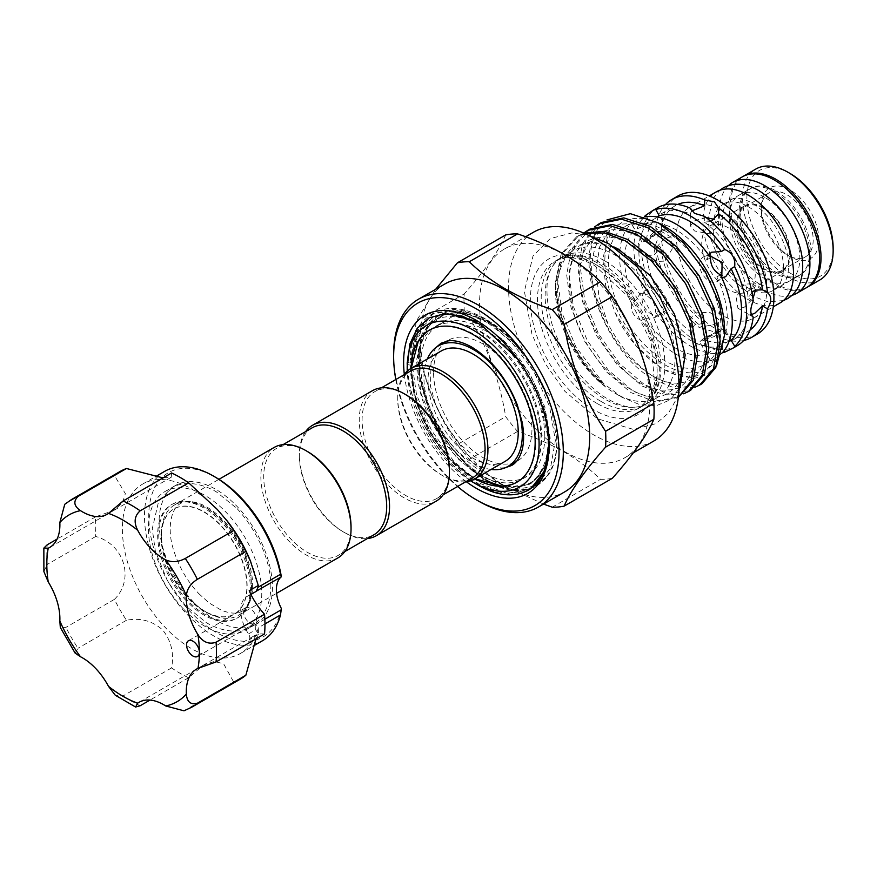 <?xml version="1.0" encoding="UTF-8"?>
<svg xmlns="http://www.w3.org/2000/svg" width="877" height="877" viewBox="0 0 877 877"><rect width="100%" height="100%" fill="white"/><g stroke="black" fill="none" stroke-linecap="round" stroke-linejoin="round"><path stroke-width="0.66" stroke-dasharray="4.38 3.29" d="M774.336 191.635A49.803 28.755 -120 0 0 749.429 189.169A49.803 28.755 -120 0 0 741.799 229.072A49.803 28.755 -120 0 0 774.336 272.966A49.803 28.755 -120 0 0 799.232 275.433A49.803 28.755 -120 0 0 806.873 235.518A49.803 28.755 -120 0 0 774.336 191.635M764.634 197.237A49.803 28.755 -120 0 0 739.739 194.76A49.803 28.755 -120 0 0 732.098 234.674A49.803 28.755 -120 0 0 764.634 278.568A49.803 28.755 -120 0 0 789.541 281.035A49.803 28.755 -120 0 0 797.171 241.12A49.803 28.755 -120 0 0 764.634 197.237M728.524 185.529A64.021 36.966 -120 0 0 724.106 237.788A64.021 36.966 -120 0 0 764.634 290.177A64.021 36.966 -120 0 0 791.942 295.363M742.326 176.858A64.021 36.966 -120 0 0 732.514 228.163A64.021 36.966 -120 0 0 774.336 284.576A64.021 36.966 -120 0 0 806.347 287.744M478.974 474.446A87.711 50.647 60 0 1 416.948 367.014A87.711 50.647 60 0 1 435.113 326.869A87.711 50.647 60 0 1 451.567 322.758A87.711 50.647 60 0 1 478.974 331.21A87.711 50.647 60 0 1 540.999 438.632A87.711 50.647 60 0 1 534.608 466.597A87.711 50.647 60 0 1 522.824 478.787A87.711 50.647 60 0 1 478.974 474.446M187.349 600.153A65.534 37.832 60 0 1 172.309 504.209A65.534 37.832 60 0 1 222.813 521.76A65.534 37.832 60 0 1 237.842 617.715A65.534 37.832 60 0 1 187.349 600.153M186.264 600.778A65.534 37.832 60 0 1 171.234 504.823A65.534 37.832 60 0 1 221.738 522.385A65.534 37.832 60 0 1 236.768 618.329A65.534 37.832 60 0 1 186.264 600.778M194.08 602.729A80.158 46.273 60 0 1 175.696 485.365A80.158 46.273 60 0 1 237.459 506.84A80.158 46.273 60 0 1 255.843 624.194A80.158 46.273 60 0 1 194.08 602.729M183.392 608.901A80.158 46.273 60 0 1 164.997 491.548A80.158 46.273 60 0 1 226.77 513.012A80.158 46.273 60 0 1 245.154 630.377A80.158 46.273 60 0 1 183.392 608.901M281.364 608.517A94.771 54.714 60 0 1 190.123 611.466A94.771 54.714 60 0 1 150.044 501.743A94.771 54.714 60 0 1 215.775 477.406M164.733 471.322A97.796 56.468 -120 0 0 187.174 614.514A97.796 56.468 -120 0 0 262.53 640.714M264.964 623.92L258.266 627.779L258.156 628.59A97.796 56.468 60 0 1 240.419 653.475A97.796 56.468 60 0 1 165.051 627.274A97.796 56.468 60 0 1 142.622 484.093A97.796 56.468 60 0 1 217.989 510.293A97.796 56.468 60 0 1 227.877 521.848M247.533 621.124A9.077 5.24 60 0 1 245.45 607.838A9.077 5.24 60 0 1 252.444 610.271A9.077 5.24 60 0 1 254.527 623.558A9.077 5.24 60 0 1 247.533 621.124M250.34 560.765A97.796 56.468 60 0 1 258.156 585.924L258.627 586.954M240.112 679.269A119.974 69.272 60 0 1 233.775 682.218L223.569 663.692L214.152 661.477L203.113 665.303L188.654 677.757A119.974 69.272 60 0 1 171.596 667.901C174.227 653.387 171.256 640.747 162.684 629.982C152.368 620.806 140.298 617.561 126.474 620.269A119.974 69.272 60 0 1 114.405 599.375C134.784 579.478 124.468 544.288 95.714 536.483A119.974 69.272 60 0 1 95.714 516.783L113.725 510.491L122.539 502.872L125.345 493.608L114.405 475.466A119.974 69.272 60 0 1 120.138 471.464M163.045 477.91L171.212 477.296L171.596 472.977M204.001 512.069A60.645 35.014 60 0 1 243.62 565.501A60.645 35.014 60 0 1 234.323 614.097A60.645 35.014 60 0 1 204.001 611.094A60.645 35.014 60 0 1 164.383 557.651A60.645 35.014 60 0 1 173.679 509.066A60.645 35.014 60 0 1 204.001 512.069M161.379 536.68A60.645 35.014 -120 0 0 204.253 610.951A60.645 35.014 -120 0 0 234.576 613.955A60.645 35.014 -120 0 0 247.139 586.187A60.645 35.014 -120 0 0 204.253 511.916A60.645 35.014 -120 0 0 173.931 508.912A60.645 35.014 -120 0 0 161.379 536.68L161.379 534.126A63.769 36.812 60 0 1 174.578 504.933A63.769 36.812 60 0 1 223.723 522.012A63.769 36.812 60 0 1 251.556 586.187A63.769 36.812 60 0 1 238.347 615.38A63.769 36.812 60 0 1 206.468 612.223A63.769 36.812 60 0 1 161.379 534.126M706.16 217.617L695.11 220.478L690.352 225.871L694.485 230.925L709.855 233.907L718.581 225.871L714.448 219.403M337.842 557.947A63.769 36.812 60 0 1 288.697 540.857A63.769 36.812 60 0 1 260.864 476.682A63.769 36.812 60 0 1 274.073 447.489M351.041 527.11A61.752 35.65 60 0 1 338.259 555.371A61.752 35.65 60 0 1 290.671 538.829A61.752 35.65 60 0 1 263.714 476.682A61.752 35.65 60 0 1 276.507 448.41A61.752 35.65 60 0 1 307.378 451.469M405.766 394.672A61.752 35.65 -120 0 0 374.885 391.613A61.752 35.65 -120 0 0 362.091 419.886A61.752 35.65 -120 0 0 389.048 482.032A61.752 35.65 -120 0 0 436.636 498.575A61.752 35.65 -120 0 0 449.43 470.302M372.451 390.693A63.769 36.812 -120 0 0 359.241 419.886A63.769 36.812 -120 0 0 387.086 484.06A63.769 36.812 -120 0 0 436.22 501.14M312.146 427.833A61.752 35.65 -120 0 0 299.364 456.106L299.364 454.461A63.769 36.812 -120 0 0 344.453 532.558A63.769 36.812 -120 0 0 367.375 538.566M299.364 456.106A61.752 35.65 -120 0 0 343.028 531.736A61.752 35.65 -120 0 0 373.898 534.795M601.052 401.447A84.641 48.871 -120 0 0 643.378 405.645A84.641 48.871 -120 0 0 650.383 399.956A84.641 48.871 -120 0 0 654.023 330.739A84.641 48.871 -120 0 0 601.052 263.232A84.641 48.871 -120 0 0 567.156 255.821A84.641 48.871 -120 0 0 558.737 259.044A84.641 48.871 -120 0 0 545.757 326.869A84.641 48.871 -120 0 0 601.052 401.447M604.987 260.962A84.641 48.871 60 0 1 660.282 335.551A84.641 48.871 60 0 1 647.303 403.376A84.641 48.871 60 0 1 638.884 406.599A84.641 48.871 60 0 1 604.987 399.178A84.641 48.871 60 0 1 552.028 331.67A84.641 48.871 60 0 1 555.656 262.453A84.641 48.871 60 0 1 562.672 256.775A84.641 48.871 60 0 1 604.987 260.962M790.024 189.903A40.835 23.58 -120 0 0 761.148 206.577A40.835 23.58 -120 0 0 790.024 256.588L790.024 256.588A40.835 23.58 -120 0 0 818.888 239.914A40.835 23.58 -120 0 0 790.024 189.903M787.162 254.944L790.024 256.588L787.162 254.944A36.801 21.245 60 0 1 761.148 209.866A36.801 21.245 60 0 1 768.767 193.028A36.801 21.245 60 0 1 787.162 194.847A36.801 21.245 60 0 1 811.203 227.275A36.801 21.245 60 0 1 805.568 256.764A36.801 21.245 60 0 1 787.162 254.944M564.733 451.688A120.478 69.557 -120 0 0 624.983 457.651A120.478 69.557 -120 0 0 643.444 361.105A120.478 69.557 -120 0 0 564.733 254.933A120.478 69.557 -120 0 0 504.494 248.969A120.478 69.557 -120 0 0 486.033 345.516A120.478 69.557 -120 0 0 564.733 451.688M517.573 431.451L469.294 459.318A134.444 77.625 60 0 1 457.399 444.518L505.678 416.652A134.444 77.625 -120 0 0 517.573 431.451C534.817 437.294 550.471 444.211 564.536 452.214C578.491 460.403 590.484 469.447 600.493 479.324A134.444 77.625 -120 0 0 612.398 478.261M444.869 283.984A119.974 69.272 -120 0 0 426.474 380.125A119.974 69.272 -120 0 0 504.856 485.847A119.974 69.272 -120 0 0 564.843 491.789M543.543 504.089L505.262 486.428C491.405 478.316 479.412 469.283 469.294 459.318M763.637 208.43A36.801 21.245 -120 0 0 745.242 206.61A36.801 21.245 -120 0 0 739.596 236.088A36.801 21.245 -120 0 0 763.637 268.526A36.801 21.245 -120 0 0 782.043 270.346A36.801 21.245 -120 0 0 787.678 240.857A36.801 21.245 -120 0 0 763.637 208.43M653.99 440.901A120.478 69.557 60 0 1 593.751 434.926A120.478 69.557 60 0 1 515.04 328.765A120.478 69.557 60 0 1 533.512 232.219M664.689 230.574A79.654 45.988 60 0 1 716.717 300.756A79.654 45.988 60 0 1 704.516 364.58A79.654 45.988 60 0 1 664.689 360.633A79.654 45.988 60 0 1 612.65 290.451A79.654 45.988 60 0 1 624.862 226.628A79.654 45.988 60 0 1 664.689 230.574M722.319 352.784A79.654 45.988 60 0 1 720.412 354.692L712.924 359.723L710.534 360.403A79.654 45.988 60 0 1 675.948 354.133A79.654 45.988 60 0 1 641.372 320.467C633.918 317.178 630.618 311.478 631.495 303.365L635.058 301.304L640.418 293.313L647.829 289.037C659.296 281.396 674.314 307.345 661.938 313.495C648.552 322.232 633.567 296.262 647.829 289.037M722.308 352.839A79.654 45.988 60 0 1 690.21 345.9A79.654 45.988 60 0 1 655.634 312.245L659.197 310.184L654.538 317.77L644.935 318.417L641.372 320.467M737.162 345.735A79.654 45.988 60 0 1 704.33 345.319L694.485 343.433L690.352 337.25L690.352 319.403L694.485 312.925L709.855 312.365L718.581 319.403L714.448 324.446L699.079 327.428L690.352 319.403M656.917 261.478L654.319 249.912L664.591 238.084L671.026 237.031L672.758 248.103L664.591 261.138L656.917 261.478L641.449 252.554C637.119 249.035 637.119 243.653 641.449 236.417L646.492 239.333L654.121 232.043L660.743 231.1L655.711 228.195C658.923 231.057 658.923 236.439 655.711 244.321L660.743 247.226L654.121 255.097L646.492 255.459A72.594 41.91 60 0 0 690.352 331.44L694.485 325.016L704.615 323.207L704.615 329.018L714.448 331.912L718.581 337.086L718.581 319.403M757.41 334.038A79.654 45.988 60 0 1 717.583 330.092A79.654 45.988 60 0 1 665.555 259.91A79.654 45.988 60 0 1 677.768 196.086M743.652 340.506A79.654 45.988 60 0 1 718.581 337.086M721.65 210.447A64.021 36.966 60 0 1 763.472 266.86A64.021 36.966 60 0 1 753.661 318.165A64.021 36.966 60 0 1 721.65 314.996A64.021 36.966 60 0 1 679.828 258.572A64.021 36.966 60 0 1 689.64 207.268A64.021 36.966 60 0 1 721.65 210.447M780.256 302.806A64.021 36.966 60 0 1 748.245 299.638A64.021 36.966 60 0 1 706.413 243.225A64.021 36.966 60 0 1 716.235 191.92M748.245 206.698A49.803 28.755 60 0 1 780.782 250.592A49.803 28.755 60 0 1 773.141 290.495A49.803 28.755 60 0 1 748.245 288.029A49.803 28.755 60 0 1 715.709 244.146A49.803 28.755 60 0 1 723.339 204.231A49.803 28.755 60 0 1 748.245 206.698M775.761 190.813A49.803 28.755 60 0 1 808.298 234.696A49.803 28.755 60 0 1 800.668 274.611A49.803 28.755 60 0 1 775.761 272.144A49.803 28.755 60 0 1 743.225 228.25A49.803 28.755 60 0 1 750.855 188.347A49.803 28.755 60 0 1 775.761 190.813M807.048 287.316A64.021 36.966 60 0 1 775.761 283.753A64.021 36.966 60 0 1 734.137 227.987A64.021 36.966 60 0 1 743.049 176.463M819.885 279.927A64.021 36.966 60 0 1 787.875 276.759A64.021 36.966 60 0 1 746.053 220.335A64.021 36.966 60 0 1 755.864 169.031M833.15 248.147A60.995 35.212 60 0 1 790.024 273.054A60.995 35.212 60 0 1 746.886 198.345A60.995 35.212 60 0 1 790.024 173.438M583.874 233.15L578.699 235.584L563.429 252.751L557.608 279.884L562.014 312.914L575.871 346.886L603.562 383.501L622.122 397.347L615.139 393.324A84.641 48.871 60 0 1 555.294 289.662A84.641 48.871 60 0 1 572.824 250.91A84.641 48.871 60 0 1 615.139 255.097A84.641 48.871 60 0 1 670.434 329.686A84.641 48.871 60 0 1 657.465 397.511A84.641 48.871 60 0 1 615.139 393.324L622.122 397.347L640.089 404.768L656.533 405.623L670.203 399.846L679.916 387.831M694.935 387.272L675.509 388.412L653.617 379.544C605.448 352.795 571.201 261.752 599.057 227.713L606.972 219.919M716.63 365.38L706.719 374.665L693.685 378.524L662.168 369.085L635.924 345.713L615.117 312.738L605.7 285.562L602.894 259.724L607.07 238.204L609.932 229.544L599.682 246.755L596.042 269.952L598.936 296.426L607.893 323.668C620.806 347.994 636.812 366.18 655.886 378.228L680.881 387.568L701.962 383.753M678.316 397.358L655.974 401.962L630.98 392.611L605.985 371.464L584.904 341.668L571.059 307.695L566.652 274.665L571.322 250.131L583.72 233.074M590.013 229.05L574.753 246.218L568.932 273.35L573.339 306.38L587.184 340.353L608.265 370.149L633.26 391.295L658.243 400.636L679.324 396.821M683.611 393.806L664.185 394.946L642.293 386.077L617.298 364.931L596.217 335.135L582.372 301.162L577.965 268.132L582.547 243.806L594.738 226.792M601.337 222.517L586.066 239.673L580.245 266.816L584.652 299.846L598.498 333.819L619.579 363.615L644.573 384.762L669.568 394.102L690.648 390.287M603.562 383.501A94.979 54.834 60 0 1 555.305 283.085L561.148 254.067L576.419 236.9L584.63 233.49M724.534 330.158A84.641 48.871 60 0 1 664.689 364.711A84.641 48.871 60 0 1 604.834 261.05A84.641 48.871 60 0 1 664.689 226.496M646.557 216.663L649.309 221.442L640.418 227.395L635.058 229.675L631.243 223.427L641.372 217.803L644.935 223.964A72.594 41.91 60 0 1 675.948 229.829A72.594 41.91 60 0 1 706.972 259.789L710.534 257.728M644.935 223.964L657.849 217.068M447.369 313.703L432.525 317.759L421.004 327.79L413.615 343.082L410.875 362.563L407.399 362.563A100.164 57.827 -120 0 0 478.228 485.047A100.164 57.827 -120 0 0 528.206 490.068M466.279 481.703A102.839 59.373 60 0 1 404.319 374.38M502.784 339.684L529.741 373.514L544.869 407.103L550.471 439.75L545.757 466.443L531.528 483.084L509.997 487.097L484.532 477.822C442.37 454.571 407.958 380.815 421.135 340.583A95.779 55.295 60 0 1 438.708 315.479A95.779 55.295 60 0 1 486.603 320.215A95.779 55.295 60 0 1 521.936 352.115C510.655 338.215 498.673 327.702 485.979 320.576L459.614 311.828L437.195 316.356L422.067 333.501L416.465 360.71L421.179 393.872L435.409 427.976L456.939 457.871L482.405 479.05L507.882 488.314L529.412 484.301L536.724 478.447A95.779 55.295 -120 0 0 549.057 440.572A95.779 55.295 -120 0 0 502.784 339.684L478.743 321.815M418.066 342.096A87.711 50.647 -120 0 0 411.686 370.05A87.711 50.647 -120 0 0 473.712 477.483A87.711 50.647 -120 0 0 501.118 485.935M517.277 481.988A87.711 50.647 -120 0 0 517.573 481.824A87.711 50.647 -120 0 0 535.737 441.668A87.711 50.647 -120 0 0 473.712 334.247A87.711 50.647 -120 0 0 429.851 329.895A87.711 50.647 -120 0 0 429.566 330.07M472.286 477.998A61.752 35.65 60 0 1 441.405 474.939A61.752 35.65 60 0 1 397.741 399.298A61.752 35.65 60 0 1 410.535 371.037M397.741 399.298L397.741 397.654A63.769 36.812 60 0 1 404.001 374.808M505.02 461.423A63.769 36.812 60 0 1 455.876 444.343A63.769 36.812 60 0 1 428.042 380.169A63.769 36.812 60 0 1 441.252 350.975M491.12 469.447A69.568 40.167 60 0 1 423.942 377.801A69.568 40.167 60 0 1 427.351 359M433.567 372.243A69.568 40.167 60 0 1 447.972 340.397A69.568 40.167 60 0 1 501.578 359.033A69.568 40.167 60 0 1 531.944 429.039A69.568 40.167 60 0 1 517.54 460.885A69.568 40.167 60 0 1 463.933 442.249A69.568 40.167 60 0 1 433.567 372.243M544.781 436.45A87.711 50.647 60 0 1 526.617 476.606A87.711 50.647 60 0 1 459.022 453.102A87.711 50.647 60 0 1 420.73 364.832A87.711 50.647 60 0 1 438.906 324.676A87.711 50.647 60 0 1 506.489 348.18A87.711 50.647 60 0 1 544.781 436.45M516.959 358.167L531.298 380.256A100.164 57.827 60 0 1 548.311 433.918M474.906 478.809A87.711 50.647 60 0 1 411.105 370.39A87.711 50.647 60 0 1 411.138 368.362M710.534 360.403L706.972 354.231L711.631 350.723L721.234 345.998L723.985 350.789M729.28 340.791L716.849 348.531L720.412 354.692M718.34 329.752L702.17 341.098L699.638 341.898L704.22 337.908L722.133 329.577L724.084 327.779L718.34 329.752M647.829 240.221L642.074 242.195L644.036 240.397L661.938 232.065L666.52 228.075L663.988 228.875L647.829 240.221M654.538 317.77L661.938 313.495M753.222 317.079L748.191 314.174L751.359 314.602M751.962 292.447L748.191 298.048L753.222 300.954M755.525 289.805L752.027 283.797L744.354 284.137L736.187 297.171L737.908 308.244L744.354 307.191L752.97 298.684M750.109 329.938A72.594 41.91 60 0 1 747.895 331.385A72.594 41.91 60 0 1 718.581 331.276L714.448 336.538L704.33 339.509L704.33 345.319M720.412 274.841L716.849 276.891L721.826 277.856M708.627 254.999L706.972 259.789M711.631 252.203L704.22 256.479C691.854 262.607 706.851 288.577 718.34 280.925L721.76 277.702M725.739 276.65L718.34 280.925M691.569 211.039L690.352 213.999L690.352 208.189M728.491 227.899A37.81 21.826 -120 0 0 709.592 226.025A37.81 21.826 -120 0 0 703.793 256.314A37.81 21.826 -120 0 0 728.491 289.64A37.81 21.826 -120 0 0 747.401 291.504A37.81 21.826 -120 0 0 753.2 261.214A37.81 21.826 -120 0 0 728.491 227.899M763.637 207.608A37.81 21.826 -120 0 0 744.737 205.733A37.81 21.826 -120 0 0 738.938 236.023A37.81 21.826 -120 0 0 763.637 269.349A37.81 21.826 -120 0 0 782.547 271.212A37.81 21.826 -120 0 0 788.335 240.923A37.81 21.826 -120 0 0 763.637 207.608M421.135 340.583L419.184 374.062L430.168 412.607L451.874 448.947L480.322 476.595L499.769 486.954L518.318 490.528L534.411 486.987L546.579 476.551A100.164 57.827 60 0 1 536.68 485.167A100.164 57.827 60 0 1 469.25 467.704L486.318 480.366L512.979 490.046L535.518 485.847L550.427 468.428L555.371 440.506L549.528 406.347L533.731 371.212L510.304 340.473L482.756 318.855L455.207 309.691L431.78 314.404L415.983 332.339L410.151 360.776L415.117 395.571L429.993 431.1L452.532 462.354L479.193 484.488L505.755 494.157L528.239 490.046M546.579 476.551C553.562 467.288 556.972 454.999 556.785 439.684L550.953 405.536L535.156 370.39L511.729 339.651L484.181 318.033L456.632 308.868L433.205 313.593L417.408 331.517L411.565 359.954L416.509 394.628L431.418 430.278L453.957 461.532L480.618 483.665L507.268 493.345L529.807 489.136L544.716 471.727L549.66 443.806C549.462 429.357 546.009 413.823 539.333 397.182A100.164 57.827 -120 0 0 539.158 396.744L531.298 380.256M478.02 485.167A100.164 57.827 60 0 1 407.191 362.683L407.399 362.563M531.517 487.897L528.349 489.98M204.253 610.951L206.468 612.223M521.936 352.115L491.701 324.435L466.739 313.538L444.529 314.383L427.932 326.683L419.261 348.936L419.809 378.305L429.357 410.699L446.59 441.8L469.25 467.704M407.191 364.492L410.546 365.205L411.817 364.646L410.875 362.563M536.724 478.447L545.9 463.451L549.057 442.479L539.158 396.744M549.057 446.327L545.527 417.112L541.197 402.609L536.242 390.013L539.333 397.182M704.33 216.257L704.33 222.067L711.061 221.607M708.726 255.13L704.22 256.479M671.026 237.031L660.743 231.1A72.594 41.91 60 0 1 675.301 205.656A72.594 41.91 60 0 1 677.669 204.462M640.418 293.313L649.309 293.071L645.757 295.132C652.422 298.882 655.711 304.582 655.634 312.245M470.521 480.771A93.258 53.848 60 0 1 407.246 371.179M465.753 481.758A63.769 36.812 60 0 1 442.83 475.762A63.769 36.812 60 0 1 397.741 397.654M552.225 507.202L600.493 479.324M415.939 321.804L464.218 293.927A134.444 77.625 -120 0 0 464.218 309.789L415.939 337.667A134.444 77.625 60 0 1 415.939 321.804L435.672 289.289M505.678 234.937C499.177 250.318 485.365 269.973 464.218 293.927M464.218 309.789C485.211 341.032 499.035 376.661 505.678 416.652M457.399 444.518C436.406 413.275 422.582 377.658 415.939 337.667M721.234 345.998A72.594 41.91 60 0 1 659.197 310.184M706.972 354.231A72.594 41.91 60 0 1 644.935 318.417M649.309 293.071A72.594 41.91 60 0 1 649.309 221.442M635.058 301.304A72.594 41.91 60 0 1 635.058 229.675M631.495 303.365A79.654 45.988 60 0 1 631.495 223.503M641.372 217.803A79.654 45.988 60 0 1 645.384 216.827M655.711 228.195A79.654 45.988 60 0 1 665.292 204.769M748.191 314.174A72.594 41.91 60 0 1 733.632 339.618A72.594 41.91 60 0 1 704.33 339.509M704.615 323.207A72.594 41.91 60 0 1 660.743 247.226M646.492 239.333A72.594 41.91 60 0 1 661.039 213.889A72.594 41.91 60 0 1 690.352 213.999M690.352 337.25A79.654 45.988 60 0 1 641.449 252.554M641.449 236.417A79.654 45.988 60 0 1 657.52 207.772M607.893 323.668A94.979 54.834 60 0 1 599.057 227.713M613.845 246.886L591.131 241.559L572.232 247.27L559.701 263.363L555.294 287.809L558.967 314.415L569.513 341.833L585.803 367.068L595.549 377.877L605.152 386.308L585.869 366.104L569.875 340.013L559.318 311.313L555.305 283.085M395.801 379.544A116.948 67.518 -120 0 0 457.553 486.505M704.615 329.018A79.654 45.988 60 0 1 655.711 244.321M704.33 222.067A72.594 41.91 60 0 1 748.191 298.048M645.757 295.132A79.654 45.988 60 0 1 644.463 216.52M716.849 276.891A72.594 41.91 60 0 1 716.849 348.531M478.469 501.074A119.974 69.272 60 0 1 393.641 354.133M305.624 431.605A63.769 36.812 -120 0 0 299.364 454.461M171.596 667.901L123.12 695.889L115.282 695.231M114.405 599.375L65.928 627.362L60.316 627.461M75.104 653.069L77.998 648.256A119.974 69.272 60 0 1 65.928 627.362M43.894 571.585L47.237 564.47A119.974 69.272 60 0 1 47.237 544.77M64.755 504.286L65.928 503.453A119.974 69.272 60 0 1 71.662 499.452M114.405 475.466L65.928 503.453M95.714 516.783L57.071 539.092M95.714 536.483L47.237 564.47M126.474 620.269L77.998 648.256M188.654 677.757L150.011 700.065M233.775 682.218L183.995 710.819M258.156 628.59L258.507 634.203L255.985 638.884M258.342 634.52L249.221 639.782A49.397 28.524 60 0 1 253.563 636.176A49.397 28.524 60 0 1 264.536 633.95M249.221 639.782A5.043 2.905 -120 0 0 248.52 633.918A30.246 17.463 60 0 1 246.985 596.503A30.246 17.463 60 0 1 248.52 595.779A5.043 2.905 -120 0 0 248.772 595.658A5.043 2.905 -120 0 0 249.221 590.725M257.06 590.736L248.52 595.779M246.985 596.503L255.711 591.635M257.114 590.265L258.266 587.162M248.52 633.918L255.711 629.763L258.507 634.203L258.266 627.779L255.788 624.501L264.854 619.261M255.711 629.763L255.788 624.501M593.751 263.33A89.684 51.776 -120 0 0 530.344 299.945A89.684 51.776 -120 0 0 593.751 409.778A89.684 51.776 -120 0 0 657.169 373.174A89.684 51.776 -120 0 0 593.751 263.33M597.314 403.606A84.641 48.871 60 0 1 542.019 329.028A84.641 48.871 60 0 1 554.998 261.203A84.641 48.871 60 0 1 597.314 265.391A84.641 48.871 60 0 1 652.609 339.98A84.641 48.871 60 0 1 639.64 407.805A84.641 48.871 60 0 1 597.314 403.606M140.177 705.744A119.974 69.272 60 0 1 123.12 695.889M191.635 707.257A119.974 69.272 60 0 1 185.299 710.217M758.901 283.644C743.279 273.832 731.977 258.529 724.972 237.733C719.71 222.517 721.957 204.363 730.42 200.033C731.911 199.32 736.691 195.187 751.841 202.85C767.463 212.662 778.765 227.976 785.77 248.772C791.032 263.977 788.785 282.131 780.322 286.472C775.685 289.574 768.537 288.632 758.901 283.644M783.457 300.548L768.109 301.885L751.841 295.867L731.528 278.491L720.543 262.826L710.534 238.489L708.035 220.379L712.848 198.794L719.798 190.276M739.739 194.76L749.429 189.169M789.541 281.035L799.232 275.433M237.141 508.671C268.866 543.499 286.823 601.655 251.403 626.54C242.282 632.361 226.091 633.95 206.523 622.78L185.705 605.919L167.869 581.769L155.382 551.414L152.258 528.798L158.682 501.107L171.443 488.05C180.563 482.229 196.755 480.64 216.323 491.811L237.141 508.671M198.728 593.576L208.989 602.85L221.212 610.162C230.629 613.823 237.689 614.097 242.425 610.995C252.916 605.601 255.656 583.03 249.09 564.119C244.025 547.851 235.694 533.479 224.117 521.015C216.696 513.275 209.274 507.783 201.863 504.527C192.523 500.778 185.376 500.471 180.421 503.595C169.93 508.989 167.189 531.561 173.756 550.471C178.82 566.739 187.152 581.111 198.728 593.576M534.608 466.597C556.654 429.215 524.051 355.525 480.826 331.627C470.96 325.893 461.203 322.944 451.567 322.758M436.099 347.424L431.177 356.786L430.454 386.22L435.43 403.979L444.902 423.777L460.195 444.54L480.826 461.521L500.986 467.989L505.514 467.649M171.234 504.823L172.309 504.209M164.997 491.548L175.696 485.365M240.419 653.475L253.08 646.174M142.622 484.093L155.284 476.781M245.45 607.838L188.423 640.769M174.578 504.933L218.943 479.324M343.028 531.736L344.453 532.558M344.782 551.6L338.259 555.371M650.383 399.956L656.303 389.728C659.811 380.212 660.271 367.989 657.706 353.058L651.754 331.813C639.158 300.449 621.059 277.483 597.445 262.936C585.2 256.259 575.104 253.881 567.156 255.821M587.568 234.872L571.738 232.964L550.241 238.632L533.052 255.898L524.402 291.274L531.999 334.433L545.615 364.251L564.898 391.317L597.445 418.767L633.6 429.456L656.084 423.624L668.482 413.078L676.88 398.333L678.721 392.753M555.656 262.453C545.68 272.265 544.277 292.162 551.447 322.155C560.524 353.738 584.915 386.286 608.594 399.473C620.839 406.161 630.936 408.529 638.884 406.599M761.148 209.866L761.148 206.577M643.378 405.645L639.64 407.805L649.013 398.564L654.593 383.6L651.008 341.515L628.458 296.908L594.792 265.643C578.447 256.764 565.183 255.284 554.998 261.203L558.737 259.044M768.767 193.028L745.242 206.61M624.983 457.651L633.347 452.817M704.516 364.58L712.924 359.723M753.661 318.165L773.284 306.829M773.141 290.495L800.668 274.611M677.044 398.136L678.305 397.413M576.419 236.9L578.699 235.584M411.192 368.318L414.262 396.207L428.447 431.199L448.158 457.947L471.859 477.066L474.961 478.776M374.885 391.613L381.418 387.842M446.711 341.12L447.972 340.397M522.824 478.787L526.617 476.606M516.991 482.164L517.573 481.824M647.303 403.376L657.465 397.511M710.469 360.655L699.638 341.898M642.074 242.195L631.243 223.427M748.256 314.218L737.908 308.244M690.352 213.933L690.352 225.871M744.737 205.733L709.592 226.025M438.708 315.479L437.195 316.356M531.528 483.084L529.412 484.301M431.78 314.404L433.205 313.593M528.382 489.958L529.807 489.136M535.518 485.847L536.68 485.167M491.701 324.435C462.979 307.345 441.427 308.836 427.055 328.886C416.904 346.272 416.301 369.491 425.257 398.52C445.593 466.893 519.414 511.116 540.188 472.21C550.153 455.832 550.559 433.337 541.405 404.703C528.568 369.645 508.309 343.455 480.651 326.145C444.705 304.275 411.697 321.475 411.817 364.646M536.231 389.991C552.499 427.296 554.056 457.103 540.901 479.379C525.685 498.892 503.815 499.813 475.301 482.142C453.201 466.915 435.606 444.935 422.528 416.18C406.807 378.14 405.974 347.61 420.028 324.611C438.818 302.148 464.898 303.08 498.257 327.406C533.337 354.176 559.855 408.715 556.731 446.678C555.284 489.432 517.671 504.132 480.322 476.595M782.547 271.212L747.401 291.504M718.581 213.933L718.581 225.871M762.365 289.772L752.027 283.797M666.52 228.075L655.689 209.307M734.926 346.547L724.084 327.779M562.672 256.775L572.824 250.91M429.281 330.234L429.851 329.895M435.113 326.869L438.906 324.676M516.279 461.62L517.54 460.885M441.405 474.939L442.83 475.762M436.636 498.575L443.17 494.803M549.057 440.572L549.057 442.479M733.632 339.618L747.895 331.385M661.039 213.889L675.301 205.656M555.294 289.662L555.294 287.809M723.339 204.231L750.855 188.347M689.64 207.268L709.263 195.944M624.862 226.628L633.282 221.771M504.494 248.969L525.641 236.768M805.568 256.764L782.043 270.346M605.031 386.209C570.905 358.912 548.311 298.059 561.357 266.422C568.077 249.265 580.399 241.624 598.333 243.51C624.183 246.042 657.399 276.387 672.681 311.269C689.19 345.976 686.603 382.339 668.877 392.381C643.751 411.894 586.296 365.545 573.032 310.052C565.007 276.091 569.82 253.069 587.458 240.978C609.34 230.574 634.093 240.21 661.718 269.886C704.593 317.145 704.987 391.942 666.695 389.87C620.214 396.404 557.344 286.823 587.645 245.692C608.265 203.486 685.967 251.633 702.28 316.871C710.173 348.224 706.391 369.162 690.933 379.664C672.023 388.917 649.934 379.752 624.654 352.181C602.817 326.924 588.796 288.073 592.139 261.039C596.481 232.065 611.653 220.017 637.656 224.907C670.916 231.736 709.603 279.84 716.235 321.442C720.247 347.467 715.5 364.744 702.006 373.273C680.377 388.029 635.211 358.408 615.117 312.738M283.03 444.65L276.507 448.41M238.347 615.38L276.573 593.312M702.17 341.098L722.133 329.577M644.036 240.397L663.988 228.875M171.212 477.296L107.147 514.284M113.725 510.491L49.649 547.478M203.113 665.303L139.037 702.302M253.563 636.176L196.525 669.107M254.527 623.558L197.489 656.489M250.932 594.42L248.772 595.658M245.154 630.377L255.843 624.194M236.768 618.329L237.842 617.715"/><path stroke-width="1.32" d="M791.942 295.363A64.021 36.966 -120 0 0 796.645 293.346A64.021 36.966 -120 0 0 806.467 242.041A64.021 36.966 -120 0 0 764.634 185.628A64.021 36.966 -120 0 0 732.624 182.449A64.021 36.966 -120 0 0 728.524 185.529M796.645 293.346L806.347 287.744A64.021 36.966 -120 0 0 816.158 236.439A64.021 36.966 -120 0 0 774.336 180.026A64.021 36.966 -120 0 0 742.326 176.858L732.624 182.449M258.627 586.954L280.508 574.314A97.796 56.468 -120 0 0 240.101 497.522A97.796 56.468 -120 0 0 213.637 476.167L215.775 477.406A94.771 54.714 60 0 1 241.416 498.103A94.771 54.714 60 0 1 281.364 576.792L257.06 590.736M280.508 574.314L281.254 576.77M213.637 476.167A97.796 56.468 -120 0 0 164.733 471.322L155.284 476.781M253.08 646.174L262.53 640.714A97.796 56.468 -120 0 0 280.508 614.941L264.964 623.92M195.418 643.203A9.077 5.24 -120 0 0 188.423 640.769A9.077 5.24 -120 0 0 190.506 654.056A9.077 5.24 -120 0 0 197.489 656.489A9.077 5.24 -120 0 0 199.375 652.335A9.077 5.24 -120 0 0 195.418 643.203M77.998 496.492A119.974 69.272 60 0 0 71.662 499.452L120.138 471.464A119.974 69.272 60 0 1 126.474 468.504L77.998 496.492C73.131 501.414 73.953 506.128 80.465 510.633A49.397 28.524 -120 0 0 107.147 514.284A49.397 28.524 -120 0 0 108.496 513.407L123.12 500.964L171.596 472.977A119.974 69.272 60 0 1 188.654 482.821L217.244 509.384L227.877 521.848A97.796 56.468 60 0 1 250.34 560.765L258.507 586.165L256.15 591.405L250.932 594.42M226.836 520.51L233.775 530.453A119.974 69.272 60 0 1 245.845 551.348L250.986 562.343M126.474 468.504L163.045 477.91M233.775 530.453L185.299 558.452A119.974 69.272 60 0 1 197.358 579.335C190.671 583.545 186.998 588.96 186.352 595.593A49.397 28.524 -120 0 0 197.961 634.674C202.806 642.15 208.836 644.672 216.049 642.238A119.974 69.272 60 0 1 216.049 661.938L197.961 668.373A49.397 28.524 -120 0 0 196.525 669.107A49.397 28.524 -120 0 0 186.352 694.036C186.998 701.929 190.671 705.009 197.358 703.244A119.974 69.272 60 0 1 191.635 707.257L240.112 679.269A119.974 69.272 60 0 0 245.845 675.257L197.358 703.244M188.654 482.821L140.177 510.809C134.455 515.84 133.633 522.33 137.689 530.256A49.397 28.524 -120 0 0 150.373 547.993A49.397 28.524 -120 0 0 165.72 559.855C171.793 562.617 178.316 562.146 185.299 558.452M714.448 219.403L706.16 217.617M218.943 479.324L274.073 447.489A63.769 36.812 60 0 1 305.952 450.646A63.769 36.812 60 0 1 351.041 528.754A63.769 36.812 60 0 1 337.842 557.947L276.573 593.312M305.952 450.646L307.378 451.469A61.752 35.65 60 0 1 351.041 527.11L351.041 528.754M404.341 393.85L405.766 394.672A61.752 35.65 -120 0 1 449.43 470.302L449.43 471.947A63.769 36.812 -120 0 0 404.341 393.85A63.769 36.812 -120 0 0 372.451 390.693L312.563 425.268A63.769 36.812 -120 0 0 305.624 431.605M367.375 538.566A63.769 36.812 -120 0 0 376.332 535.715L436.22 501.14A63.769 36.812 -120 0 0 449.43 471.947M376.332 535.715A63.769 36.812 -120 0 0 389.541 506.522A63.769 36.812 -120 0 0 361.708 442.348A63.769 36.812 -120 0 0 312.563 425.268M344.782 551.6L373.898 534.795A61.752 35.65 -120 0 0 386.691 506.522A61.752 35.65 -120 0 0 359.734 444.376A61.752 35.65 -120 0 0 312.146 427.833L283.03 444.65M469.294 261.752C479.412 271.706 491.405 280.75 505.262 288.862C519.447 296.919 535.102 303.848 552.225 309.625A134.444 77.625 60 0 1 564.119 324.424C570.62 364.043 584.433 399.66 605.579 431.287A134.444 77.625 60 0 1 605.579 447.149C584.575 470.894 570.763 490.55 564.119 506.139L612.398 478.261C633.391 454.516 647.215 434.86 653.858 419.272A134.444 77.625 -120 0 0 653.858 403.409C647.358 363.791 633.534 328.173 612.398 296.558A134.444 77.625 -120 0 0 600.493 281.758C590.484 271.87 578.491 262.837 564.536 254.648C550.471 246.645 534.817 239.717 517.573 233.885A134.444 77.625 -120 0 0 505.678 234.937L457.399 262.815A134.444 77.625 60 0 1 469.294 261.752L517.573 233.885M538.467 507.016L564.843 491.789A119.974 69.272 -120 0 0 583.227 395.648A119.974 69.272 -120 0 0 504.856 289.925A119.974 69.272 -120 0 0 444.869 283.984L418.482 299.21A119.974 69.272 60 0 1 478.469 305.152A119.974 69.272 60 0 1 556.851 410.875A119.974 69.272 60 0 1 538.467 507.016A119.974 69.272 60 0 1 478.469 501.074L476.332 499.835A116.948 67.518 -120 0 0 559.033 452.093A116.948 67.518 -120 0 0 476.332 308.857A116.948 67.518 -120 0 0 393.641 356.599A116.948 67.518 -120 0 0 395.801 379.544M564.119 506.139A134.444 77.625 60 0 1 552.225 507.202L543.543 504.089M525.641 236.768L533.512 232.219A120.478 69.557 60 0 1 593.751 238.182A120.478 69.557 60 0 1 672.462 344.354A120.478 69.557 60 0 1 653.99 440.901L633.347 452.817M645.384 216.827A79.654 45.988 60 0 1 675.948 224.063A79.654 45.988 60 0 1 710.534 257.728C710.436 265.369 713.735 271.081 720.412 274.841A79.654 45.988 60 0 1 722.319 352.784M723.985 350.789L724.786 352.17A79.654 45.988 60 0 1 722.308 352.839M657.849 217.068L659.197 215.731L655.689 209.318L653.233 210.25L657.52 207.772A79.654 45.988 60 0 1 690.352 208.189L694.485 213.363L704.33 216.257A79.654 45.988 60 0 1 753.222 300.954C750.01 308.825 750.01 314.207 753.222 317.079A79.654 45.988 60 0 1 737.162 345.735L732.887 348.202L734.926 346.547L731.111 340.298L729.28 340.791M655.634 209.57A79.654 45.988 60 0 1 690.21 215.841A79.654 45.988 60 0 1 724.786 249.496L721.234 251.556L711.631 252.203L708.627 254.999M721.826 277.856L725.739 276.65L731.111 268.658L734.663 266.608C735.551 258.507 732.262 252.806 724.786 249.496M734.663 266.608A79.654 45.988 60 0 1 734.663 346.459M724.786 352.17L732.887 348.202M665.292 204.769A79.654 45.988 60 0 1 671.771 199.539L677.768 196.086A79.654 45.988 60 0 1 717.583 200.033A79.654 45.988 60 0 1 769.622 270.215A79.654 45.988 60 0 1 757.41 334.038L751.425 337.502A79.654 45.988 60 0 1 743.652 340.506M711.061 221.607L718.581 213.933L718.581 208.024L714.448 201.842L704.615 199.956L704.615 205.766L691.569 211.039M718.581 208.024A79.654 45.988 60 0 1 767.485 292.721L762.365 289.772M751.359 314.602L754.823 313.232L762.453 305.941L767.485 308.857C771.815 301.622 771.815 296.24 767.485 292.721M767.485 308.857A79.654 45.988 60 0 1 751.425 337.502M709.263 195.944L716.235 191.92A64.021 36.966 60 0 1 748.245 195.089A64.021 36.966 60 0 1 790.067 251.513A64.021 36.966 60 0 1 780.256 302.806L773.284 306.829M743.049 176.463A64.021 36.966 60 0 1 743.751 176.036A64.021 36.966 60 0 1 775.761 179.204A64.021 36.966 60 0 1 817.583 235.617A64.021 36.966 60 0 1 807.772 286.922A64.021 36.966 60 0 1 807.048 287.316M833.15 250.614L833.15 248.147A60.995 35.212 60 0 0 790.024 173.438L787.875 172.21A64.021 36.966 60 0 1 787.886 172.21A64.021 36.966 60 0 1 833.15 250.614A64.021 36.966 60 0 1 819.885 279.927L807.772 286.922M679.916 387.831L685.178 354.988L674.534 314.229L650.383 275.696L618.537 249.221L613.845 246.886M594.738 226.792L599.057 223.832L621.552 219.195L647.95 227.724L674.358 248.048L696.853 277.033L712.124 310.184L717.934 342.403L713.538 368.724L699.682 385.069L694.935 387.272M699.682 385.069L701.962 383.753L715.818 367.408L720.214 341.087L714.404 308.868L699.133 275.718L676.638 246.733L650.23 226.409L623.821 217.88L601.337 222.517L599.057 223.832M584.63 233.49L604.089 232.942L625.323 240.791L651.721 261.116L674.216 290.101L689.486 323.251L695.308 355.47L691.24 380.969L678.316 397.358M678.305 397.413L693.181 380.475L697.588 354.155L691.767 321.936L676.496 288.785L654.001 259.8L627.603 239.476L604.538 231.32L583.874 233.15M583.72 233.074L587.733 230.366L610.228 225.729L636.636 234.258L663.045 254.582L685.54 283.567L700.8 316.718L706.621 348.936L702.214 375.257L688.368 391.602L683.611 393.806M688.368 391.602L690.648 390.287L704.494 373.942L708.901 347.621L703.08 315.402L687.82 282.251L665.325 253.267L638.916 232.942L612.508 224.413L590.013 229.05L587.733 230.366M606.972 219.919L630.366 213.681L658.583 222.966L664.689 226.496A84.641 48.871 60 0 1 724.534 330.158L724.534 335.146L716.63 365.38M658.583 222.966L683.83 243.181L705.207 271.585L719.502 303.891L724.534 335.146M659.197 215.731A72.594 41.91 60 0 1 690.21 221.596A72.594 41.91 60 0 1 721.234 251.556M404.319 374.38A102.839 59.373 60 0 1 476.332 320.379A102.839 59.373 60 0 1 549.057 446.327A102.839 59.373 60 0 1 476.332 488.314A102.839 59.373 60 0 1 466.279 481.703M478.743 321.815L447.369 313.703M474.961 478.776L501.118 485.935A87.711 50.647 -120 0 0 517.277 481.988M381.418 387.842L410.535 371.037A61.752 35.65 60 0 1 458.123 387.579A61.752 35.65 60 0 1 485.08 449.726A61.752 35.65 60 0 1 472.286 477.998L443.17 494.803M404.001 374.808A63.769 36.812 60 0 1 410.951 368.461A63.769 36.812 60 0 1 460.085 385.551A63.769 36.812 60 0 1 487.93 449.726A63.769 36.812 60 0 1 474.72 478.919A63.769 36.812 60 0 1 465.753 481.758M410.951 368.461L441.252 350.975A63.769 36.812 60 0 1 490.386 368.055A63.769 36.812 60 0 1 518.23 432.229A63.769 36.812 60 0 1 505.02 461.423L474.72 478.919M427.351 359A69.568 40.167 60 0 1 438.347 345.955A69.568 40.167 60 0 1 491.953 364.591A69.568 40.167 60 0 1 522.319 434.597A69.568 40.167 60 0 1 507.915 466.443A69.568 40.167 60 0 1 491.12 469.447M407.246 371.179A93.258 53.848 60 0 1 407.191 368.121A93.258 53.848 60 0 1 473.131 330.048A93.258 53.848 60 0 1 539.081 444.266A93.258 53.848 60 0 1 473.131 482.339A93.258 53.848 60 0 1 470.521 480.771M548.311 433.918A100.164 57.827 60 0 1 548.849 444.266A100.164 57.827 60 0 1 528.097 490.122A100.164 57.827 60 0 1 478.02 485.167L473.131 482.339M407.191 368.121L409.756 344.179L417.255 328.261L429.105 317.891L444.442 313.758L462.19 316.115L481.1 324.808L516.959 358.167M411.138 368.362A87.711 50.647 60 0 1 429.281 330.234A87.711 50.647 60 0 1 496.864 353.738A87.711 50.647 60 0 1 535.156 442.008A87.711 50.647 60 0 1 516.991 482.164A87.711 50.647 60 0 1 474.906 478.809M718.581 213.835A72.594 41.91 60 0 1 762.453 289.816L754.823 290.177L751.962 292.447M407.191 362.683L407.191 364.295M528.206 490.068A100.164 57.827 -120 0 0 528.305 490.002A100.164 57.827 -120 0 0 531.517 487.897L544.332 471.113L549.046 445.615M721.76 277.702L722.133 262.431L708.726 255.13M752.97 298.684L755.525 289.805M653.233 210.25L645.757 215.271L646.557 216.663M429.566 330.07A87.711 50.647 -120 0 0 418.066 342.096L411.192 368.318M605.579 447.149L653.858 419.272M653.858 403.409L605.579 431.287M564.119 324.424L612.398 296.558M600.493 281.758L552.225 309.625M435.672 289.289L457.399 262.815M731.111 268.658A72.594 41.91 60 0 1 731.111 340.298M677.669 204.462A72.594 41.91 60 0 1 704.615 205.766M671.771 199.539A79.654 45.988 60 0 1 704.615 199.956M762.453 305.941A72.594 41.91 60 0 1 750.109 329.938M457.553 486.505A116.948 67.518 -120 0 0 476.332 499.835L478.469 501.074M743.751 176.036L755.864 169.031A64.021 36.966 60 0 1 787.875 172.21L790.024 173.438M644.463 216.52A79.654 45.988 60 0 1 645.757 215.271M393.641 356.599L393.641 354.133A119.974 69.272 60 0 1 418.482 299.21M191.635 707.257L183.995 710.819L165.72 705.952A49.397 28.524 -120 0 0 139.037 702.302A49.397 28.524 -120 0 0 137.689 703.179L135.595 707.015L140.177 705.744L150.011 700.065M135.595 707.015L115.282 695.231L108.496 686.329A49.397 28.524 -120 0 0 80.465 656.73L75.104 653.069L60.316 627.461L59.833 620.993A49.397 28.524 -120 0 0 48.224 581.911L43.894 571.585L43.85 548.103L48.224 548.213A49.397 28.524 -120 0 0 49.649 547.478A49.397 28.524 -120 0 0 59.833 522.549L64.755 504.286L71.662 499.452M57.071 539.092L47.237 544.77L43.85 548.103M245.845 551.348L197.358 579.335M255.985 638.884L245.845 675.257M258.342 585.452L249.221 590.725A49.397 28.524 60 0 0 264.536 614.251L216.049 642.238M264.536 614.251A119.974 69.272 60 0 1 264.536 633.95L216.049 661.938M281.364 576.792A30.246 17.463 60 0 0 281.364 608.517L280.508 614.941M108.496 686.329A107.882 62.289 -120 0 0 137.689 703.179M59.833 620.993A107.882 62.289 -120 0 0 80.465 656.73M48.224 548.213A107.882 62.289 -120 0 0 48.224 581.911M80.465 510.633A107.882 62.289 -120 0 0 59.833 522.549M123.12 500.964A119.974 69.272 60 0 1 140.177 510.809M137.689 530.256A107.882 62.289 -120 0 0 108.496 513.407M186.352 595.593A107.882 62.289 -120 0 0 165.72 559.855M165.72 705.952A107.882 62.289 -120 0 0 186.352 694.036M197.961 668.373A107.882 62.289 -120 0 0 199.375 652.335A107.882 62.289 -120 0 0 197.961 634.674M264.854 619.261L281.254 609.789M719.798 190.276L723.361 187.81C734.115 182.241 745.954 183.172 758.901 190.627C779.094 203.475 792.885 222.681 800.262 248.246C803.54 261.072 803.518 272.473 800.219 282.427C797.697 289.673 793.411 295.1 787.382 298.695L783.457 300.548M505.514 467.649L511.631 465.468C515.895 463.188 519.184 458.66 521.508 451.907C524.04 444.047 524.282 434.236 522.232 422.473L517.244 404.714C506.72 378.502 491.591 359.318 471.859 347.16C462.607 342.063 454.757 339.958 448.29 340.868L441.054 343.225L436.099 347.424M678.721 392.753L681.637 370.171L674.139 328.25L660.337 298.016L636.801 266.334L608.594 243.642L587.568 234.872M438.347 345.955L446.711 341.12M507.915 466.443L516.279 461.62"/></g></svg>
